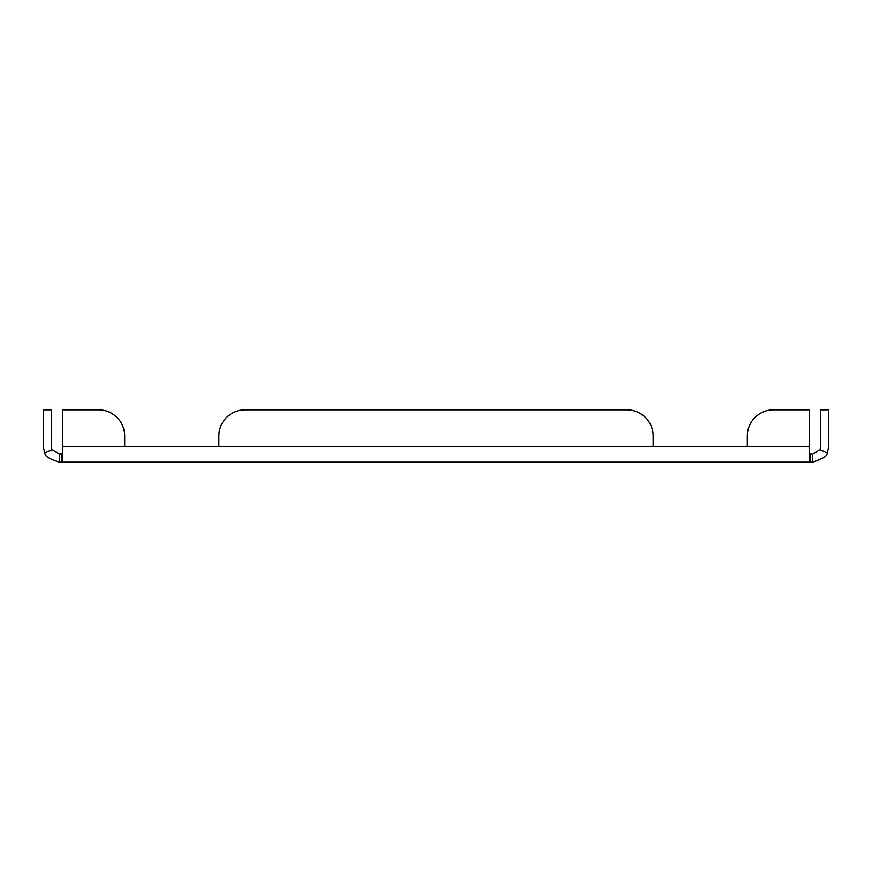 <?xml version="1.0" encoding="UTF-8"?>
<svg xmlns="http://www.w3.org/2000/svg" width="872" height="872" viewBox="0 0 872 872"><rect width="100%" height="100%" fill="white"/><g stroke="black" fill="none" stroke-linecap="round" stroke-linejoin="round"><path stroke-width="1.31" d="M809.281 446.464L653.128 446.464L653.128 436L653.128 446.464L747.304 446.464L747.304 436A26.16 26.16 0 0 1 773.464 409.84L809.281 409.84L809.281 460.819L810.655 462.16L812.704 462.16L812.704 454.312L819.876 449.636A7.848 7.848 0 0 0 820.552 446.464L820.552 409.84L828.4 409.84L828.4 446.464A15.696 15.696 0 0 1 827.059 452.808L819.876 449.636M245.032 409.84L626.968 409.84L245.032 409.84A26.16 26.16 0 0 0 218.872 436L218.872 446.464L124.696 446.464L124.696 436L124.696 446.464L653.128 446.464M653.128 436A26.16 26.16 0 0 0 626.968 409.84M812.704 454.312L809.281 453.636L810.655 454.312L810.655 462.16L61.345 462.16L62.719 460.819L62.719 409.84L98.536 409.84A26.16 26.16 0 0 1 124.696 436M59.296 462.16L61.345 462.16L61.345 454.312L62.719 453.636L59.296 454.312L59.296 462.16C49.192 458.945 44.407 455.827 44.941 452.808L52.124 449.636L59.296 454.312M52.124 449.636A7.848 7.848 0 0 1 51.448 446.464L51.448 409.84L43.6 409.84L43.6 446.464A15.696 15.696 0 0 0 44.941 452.808M812.704 462.16C823.179 458.618 827.964 455.5 827.059 452.808M62.719 409.84L98.536 409.84M124.696 446.464L62.719 446.464"/></g></svg>
